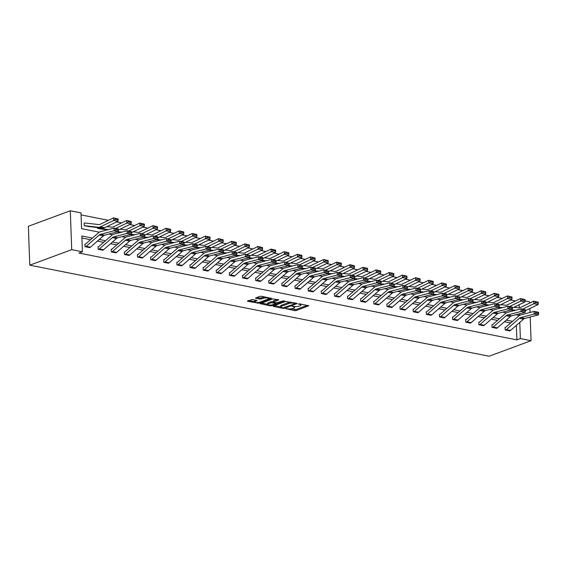 <?xml version="1.0" encoding="UTF-8"?>
<svg xmlns="http://www.w3.org/2000/svg" width="567" height="567" viewBox="0 0 567 567"><rect width="100%" height="100%" fill="white"/><g stroke="black" fill="none" stroke-linecap="round" stroke-linejoin="round"><path stroke-width="0.85" d="M285.754 308.611L294.634 310.645L296.144 310.553L308.746 305.783L299.574 303.827L298.348 304.032L299.752 304.408A3.437 0.957 177.9 0 1 300.992 305.096A3.437 0.957 177.9 0 1 300.198 305.741L299.17 306.123A3.437 0.957 177.9 0 1 294.33 306.414L292.14 306.251L293.373 306.768A3.437 0.957 177.9 0 1 294.613 307.456A3.437 0.957 177.9 0 1 293.819 308.108L292.792 308.483A3.437 0.957 177.9 0 1 287.951 308.774L285.754 308.611M252.506 299.546L247.531 300.921L247.666 301.339L258.928 303.175L271.529 298.405L261.394 296.257L259.877 296.35L255.448 298.1L260.005 299.142L263.591 298.285A2.878 0.801 177.9 0 1 266.766 297.93A2.878 0.801 177.9 0 1 268.673 298.618A2.878 0.801 177.9 0 1 268.014 299.156L259.884 302.168A2.878 0.801 177.9 0 1 256.709 302.516A2.878 0.801 177.9 0 1 254.803 301.835A2.878 0.801 177.9 0 1 255.462 301.29L257.064 300.588L252.506 299.546M520.378 338.577L516.884 339.874L78.912 253.059L82.406 251.769L71.718 249.65L29.775 265.172L489.123 356.225L531.066 340.696L520.378 338.577L519.797 322.821L519.4 322.743M273.223 306.01L273.358 306.428L283.11 308.363L284.62 308.271L297.221 303.494L285.57 301.438L273.223 306.01M270.261 305.811L260.125 303.671L272.727 298.894L278.794 299.844L273.294 302.105L276.448 302.87L283.174 300.85L284.506 300.935L271.777 305.726L270.261 305.811L270.232 305.074M99.324 232.179L81.563 228.657L80.982 212.894L70.294 210.775L28.35 226.304L29.775 265.172M516.884 339.874L516.353 325.394M510.661 322.999L504.41 321.758M497.535 320.398L491.277 319.157M484.409 317.789L478.151 316.549M471.276 315.188L465.025 313.948M458.15 312.587L451.892 311.347M445.017 309.986L438.766 308.746M431.891 307.385L425.633 306.145M418.765 304.784L412.507 303.543M405.632 302.176L399.381 300.935M392.506 299.574L386.247 298.334M379.373 296.973L373.121 295.733M366.247 294.372L359.988 293.132M353.113 291.771L346.862 290.531M339.987 289.163L333.729 287.93M326.861 286.562L320.603 285.321M313.728 283.961L307.477 282.72M300.602 281.36L294.344 280.119M287.469 278.758L281.218 277.518M274.343 276.157L268.085 274.917M261.217 273.549L254.959 272.316M248.084 270.948L241.833 269.708M234.958 268.347L228.699 267.107M221.825 265.746L215.573 264.505M208.699 263.145L202.44 261.904M195.565 260.544L189.314 259.303M182.439 257.935L176.181 256.695M169.313 255.334L163.055 254.094M156.18 252.733L149.929 251.493M143.054 250.132L136.796 248.892M129.921 247.531L123.67 246.291M116.795 244.93L110.537 243.69M103.669 242.322L97.411 241.081M90.536 239.721L81.903 238.012M509.783 330.908L505.594 330.065A3.834 2.381 -78.8 0 0 506.338 329.611L519.308 318.328A5.472 3.402 101.2 0 1 520.626 317.598L534.142 314.075L534.171 311.411L520.655 314.926A8.207 5.103 -78.8 0 0 518.677 316.025L505.707 327.308A1.091 0.68 101.2 0 1 505.495 327.442L505.062 327.365L505.154 329.987L510.194 330.703M492.354 324.841L491.929 324.756L492.028 327.386L497.068 328.102M480.079 324.409L484.282 325.238A3.834 2.381 -78.8 0 1 483.538 325.692L479.335 324.863A3.834 2.381 -78.8 0 0 480.079 324.409L493.049 313.119A5.472 3.402 101.2 0 1 494.367 312.389L507.883 308.873L507.912 306.201L494.396 309.724A8.207 5.103 -78.8 0 0 492.418 310.822L479.448 322.106A1.091 0.68 101.2 0 1 479.235 322.233L478.803 322.155L478.895 324.785L483.934 325.501M466.187 322.262L466.202 322.262A3.834 2.381 -78.8 0 0 466.946 321.801L479.923 310.518A5.472 3.402 101.2 0 1 481.234 309.788L494.757 306.265L494.785 303.6L481.27 307.123A8.207 5.103 -78.8 0 0 479.292 308.214L466.322 319.505A1.091 0.68 101.2 0 1 466.109 319.632L465.67 319.554L465.769 322.184L470.808 322.899M453.82 319.2L458.03 320.036A3.834 2.381 -78.8 0 1 457.286 320.49L453.076 319.653A3.834 2.381 -78.8 0 0 453.82 319.2L466.79 307.916A5.472 3.402 101.2 0 1 468.108 307.186L481.624 303.664L481.659 300.999L468.136 304.522A8.207 5.103 -78.8 0 0 466.166 305.613L453.189 316.903A1.091 0.68 101.2 0 1 452.976 317.031L452.544 316.953L452.643 319.575L457.682 320.291M439.935 317.059L439.949 317.052A3.834 2.381 -78.8 0 0 440.694 316.599L453.664 305.315A5.472 3.402 101.2 0 1 454.975 304.585L468.498 301.063L468.526 298.398L455.01 301.92A8.207 5.103 -78.8 0 0 453.033 303.012L440.063 314.295A1.091 0.68 101.2 0 1 439.85 314.43L439.418 314.352L439.51 316.974L444.549 317.69M426.71 311.829L426.285 311.751L426.384 314.373L431.423 315.089M413.676 311.857L413.69 311.85A3.834 2.381 -78.8 0 0 414.434 311.396L427.405 300.106A5.472 3.402 101.2 0 1 428.723 299.376L442.239 295.861L442.267 293.196L428.751 296.711A8.207 5.103 -78.8 0 0 426.774 297.81L413.804 309.093A1.091 0.68 101.2 0 1 413.591 309.221L413.159 309.143L413.251 311.772L418.29 312.488M400.451 306.627L400.026 306.541L400.125 309.171L405.164 309.887M387.417 306.648L387.431 306.648A3.834 2.381 -78.8 0 0 388.175 306.187L401.145 294.904A5.472 3.402 101.2 0 1 402.464 294.174L415.98 290.651L416.008 287.986L402.492 291.509A8.207 5.103 -78.8 0 0 400.522 292.6L387.544 303.891A1.091 0.68 101.2 0 1 387.332 304.018L386.9 303.94L386.999 306.57L392.038 307.286M374.192 301.424L373.773 301.339L373.866 303.962L378.905 304.677M361.158 301.446L361.172 301.438A3.834 2.381 -78.8 0 0 361.916 300.985L374.886 289.702A5.472 3.402 101.2 0 1 376.204 288.972L389.72 285.449L389.756 282.784L376.233 286.3A8.207 5.103 -78.8 0 0 374.263 287.398L361.285 298.681A1.091 0.68 101.2 0 1 361.073 298.816L360.64 298.738L360.74 301.361L365.779 302.076M347.932 296.215L347.514 296.13L347.606 298.759L352.646 299.475M334.899 296.243L334.913 296.236A3.834 2.381 -78.8 0 0 335.657 295.783L348.627 284.492A5.472 3.402 101.2 0 1 349.945 283.762L363.468 280.247L363.497 277.575L349.974 281.097A8.207 5.103 -78.8 0 0 348.003 282.196L335.033 293.479A1.091 0.68 101.2 0 1 334.821 293.607L334.381 293.529L334.48 296.158L339.52 296.874M321.673 291.013L321.255 290.928L321.347 293.557L326.386 294.273M308.547 288.412L308.122 288.327L308.221 290.956L313.26 291.672M295.414 285.811L294.996 285.725L295.095 288.348L300.134 289.064M286.59 286.668L282.401 285.825A3.834 2.381 -78.8 0 0 283.146 285.371L296.116 274.088A5.472 3.402 101.2 0 1 297.427 273.358L310.95 269.835L310.978 267.17L297.462 270.686A8.207 5.103 -78.8 0 0 295.485 271.784L282.515 283.068A1.091 0.68 101.2 0 1 282.302 283.202L281.87 283.124L281.962 285.747L287.001 286.463M269.162 280.601L268.737 280.516L268.836 283.146L273.875 283.861M260.331 281.459L256.142 280.622A3.834 2.381 -78.8 0 0 256.886 280.169L269.857 268.878A5.472 3.402 101.2 0 1 271.175 268.148L284.691 264.633L284.719 261.961L271.203 265.484A8.207 5.103 -78.8 0 0 269.226 266.582L256.256 277.865A1.091 0.68 101.2 0 1 256.043 277.993L255.611 277.915L255.703 280.545L260.742 281.26M242.903 275.399L242.478 275.314L242.577 277.943L247.616 278.659M234.079 276.257L229.883 275.42A3.834 2.381 -78.8 0 0 230.627 274.96L243.597 263.676A5.472 3.402 101.2 0 1 244.916 262.946L258.432 259.424L258.46 256.759L244.944 260.281A8.207 5.103 -78.8 0 0 242.974 261.373L229.996 272.663A1.091 0.68 101.2 0 1 229.784 272.791L229.352 272.713L229.451 275.335L234.49 276.051M216.644 270.19L216.225 270.112L216.318 272.734L221.357 273.45M207.82 271.054L203.624 270.211A3.834 2.381 -78.8 0 0 204.368 269.757L217.338 258.474A5.472 3.402 101.2 0 1 218.656 257.744L232.172 254.222L232.208 251.557L218.685 255.072A8.207 5.103 -78.8 0 0 216.714 256.171L203.737 267.454A1.091 0.68 101.2 0 1 203.525 267.589L203.092 267.511L203.192 270.133L208.231 270.849M190.384 264.987L189.966 264.902L190.058 267.532L195.098 268.248M181.56 265.845L177.365 265.009A3.834 2.381 -78.8 0 0 178.109 264.555L191.079 253.265A5.472 3.402 101.2 0 1 192.397 252.535L205.92 249.019L205.949 246.347L192.426 249.87A8.207 5.103 -78.8 0 0 190.455 250.968L177.485 262.252A1.091 0.68 101.2 0 1 177.273 262.379L176.833 262.301L176.932 264.931L181.972 265.647M164.125 259.785L163.707 259.7L163.799 262.33L168.838 263.045M155.301 260.643L151.105 259.799A3.834 2.381 -78.8 0 0 151.85 259.346L164.827 248.062A5.472 3.402 101.2 0 1 166.138 247.332L179.661 243.81L179.689 241.145L166.174 244.668A8.207 5.103 -78.8 0 0 164.196 245.759L151.226 257.049A1.091 0.68 101.2 0 1 151.013 257.177L150.574 257.099L150.673 259.721L155.712 260.437M137.866 254.576L137.448 254.498L137.547 257.12L142.586 257.836M124.839 254.604L124.853 254.597A3.834 2.381 -78.8 0 0 125.598 254.144L138.568 242.86A5.472 3.402 101.2 0 1 139.879 242.13L153.402 238.608L153.43 235.943L139.914 239.458A8.207 5.103 -78.8 0 0 137.937 240.557L124.967 251.84A1.091 0.68 101.2 0 1 124.754 251.975L124.322 251.897L124.414 254.519L129.453 255.235M111.706 252.003L111.72 251.996A3.834 2.381 -78.8 0 0 112.464 251.542L125.435 240.252A5.472 3.402 101.2 0 1 126.753 239.522L140.276 236.007L140.304 233.342L126.781 236.857A8.207 5.103 -78.8 0 0 124.811 237.956L111.841 249.239A1.091 0.68 101.2 0 1 111.628 249.367L111.189 249.289L111.288 251.918L116.327 252.634M98.481 246.773L98.063 246.688L98.155 249.317L103.194 250.033M85.447 246.794L85.461 246.794A3.834 2.381 -78.8 0 0 86.205 246.333L99.182 235.05A5.472 3.402 101.2 0 1 100.494 234.32L114.017 230.797L114.045 228.132L100.522 231.655A8.207 5.103 -78.8 0 0 98.552 232.746L85.582 244.037A1.091 0.68 101.2 0 1 85.369 244.164L84.93 244.086L85.029 246.716L90.068 247.432M515.424 300.999L510.449 300.007M502.298 298.391L497.323 297.406M489.165 295.79L484.19 294.805M476.039 293.189L471.064 292.203M462.906 290.587L457.938 289.602M449.78 287.986L444.804 287.001M436.654 285.385L431.678 284.393M423.521 282.777L418.545 281.792M410.395 280.176L405.419 279.191M397.261 277.575L392.293 276.59M384.135 274.974L379.16 273.989M371.009 272.373L366.034 271.387M357.876 269.764L352.901 268.779M344.75 267.163L339.775 266.178M331.617 264.562L326.642 263.577M318.491 261.961L313.516 260.976M305.358 259.36L300.39 258.375M292.232 256.759L287.256 255.774M279.106 254.151L274.13 253.165M265.973 251.55L260.997 250.564M252.847 248.948L247.871 247.963M239.713 246.347L234.745 245.362M226.587 243.746L221.612 242.761M213.461 241.145L208.486 240.153M200.328 238.537L195.353 237.552M187.202 235.936L182.227 234.951M174.069 233.335L169.101 232.35M160.943 230.734L155.968 229.748M147.81 228.132L142.841 227.147M134.684 225.531L129.708 224.539M121.558 222.923L116.582 221.938M108.425 220.322L81.053 214.9M515.694 307.477L515.658 306.421M102.436 229.21L97.389 228.303L97.361 227.509M84.171 223.313L84.596 223.15L84.164 223.072L84.256 225.701L89.302 226.609M525.127 300.935L529.642 301.828L529.684 303.054M70.294 210.775L71.718 249.65M92.4 238.105L81.832 236.007L82.406 251.769M512.525 321.376L506.267 320.142M499.392 318.774L493.141 317.534M486.266 316.173L480.008 314.933M473.14 313.572L466.882 312.332M460.007 310.971L453.756 309.731M446.881 308.37L440.623 307.13M433.748 305.762L427.497 304.522M420.622 303.161L414.364 301.92M407.489 300.56L401.238 299.319M394.363 297.958L388.104 296.718M381.237 295.357L374.978 294.117M368.103 292.756L361.852 291.516M354.977 290.148L348.719 288.908M341.844 287.547L335.593 286.307M328.718 284.946L322.46 283.706M315.592 282.345L309.334 281.104M302.459 279.744L296.208 278.503M289.333 277.143L283.075 275.902M276.2 274.534L269.949 273.294M263.074 271.933L256.816 270.693M249.941 269.332L243.69 268.092M236.815 266.731L230.556 265.491M223.689 264.13L217.43 262.89M210.555 261.522L204.304 260.288M197.429 258.921L191.171 257.68M184.296 256.319L178.045 255.079M171.17 253.718L164.912 252.478M158.044 251.117L151.786 249.877M144.911 248.516L138.66 247.276M131.785 245.908L125.527 244.668M118.652 243.307L112.401 242.066M105.526 240.706L99.268 239.465M531.066 340.696L530.195 317.031M530.032 312.488L529.883 308.498M519.528 315.408L519.471 313.806M519.252 307.853L519.138 304.748M108.871 234.072L112.457 234.781M121.997 236.673L125.583 237.382M135.13 239.274L138.709 239.983M148.256 241.875L151.843 242.584M161.389 244.476L164.969 245.192M174.516 247.077L178.102 247.793M187.642 249.686L191.228 250.394M200.775 252.287L204.354 252.995M213.901 254.888L217.487 255.597M227.034 257.489L230.613 258.198M240.16 260.09L243.746 260.806M253.293 262.698L256.872 263.407M266.419 265.299L269.998 266.008M279.545 267.9L283.131 268.609M292.678 270.502L296.257 271.21M305.804 273.103L309.391 273.811M318.938 275.704L322.517 276.42M332.064 278.312L335.65 279.021M345.19 280.913L348.776 281.622M358.323 283.514L361.902 284.223M371.449 286.115L375.035 286.824M384.582 288.716L388.161 289.425M397.708 291.318L401.294 292.033M410.841 293.926L414.42 294.634M423.967 296.527L427.546 297.236M437.093 299.128L440.679 299.837M450.226 301.729L453.806 302.438M463.352 304.33L466.939 305.046M476.486 306.931L480.065 307.647M489.612 309.539L493.198 310.248M502.738 312.141L506.324 312.849M515.871 314.742L519.45 315.45M518.94 323.14L519.797 322.821M290.935 308.873L296.109 309.504L307.307 305.358M295.223 303.281L295.783 303.076M274.371 305.585L280.722 306.846M283.16 307.824L295.06 303.749L293.763 303.217A3.437 0.957 177.9 0 0 288.922 303.508L281.515 306.251A3.437 0.957 177.9 0 0 280.722 306.903A3.437 0.957 177.9 0 0 281.962 307.59L283.16 307.824M290.736 302.076A3.437 0.957 177.9 0 0 288.887 302.459L288.922 303.508M280.722 306.903L280.679 305.854A3.437 0.957 177.9 0 1 281.473 305.202L288.887 302.459M267.674 304.259L261.522 303.04M277.362 299.426L273.5 300.85L273.294 302.105M276.561 302.884L275.867 303.147M268.34 303.827A2.878 0.801 177.9 0 0 267.681 304.366A2.878 0.801 177.9 0 0 269.587 305.053A2.878 0.801 177.9 0 0 272.762 304.699L275.626 303.643L275.484 303.225L271.21 302.764L268.34 303.827L268.304 302.778A2.878 0.801 177.9 0 0 267.638 303.317L267.681 304.366M268.304 302.778L271.168 301.715L273.28 301.743M254.803 301.835L254.76 300.786A2.878 0.801 177.9 0 1 255.426 300.241L255.632 300.163M264.846 296.945A2.878 0.801 177.9 0 0 263.556 297.236L263.591 298.285M256.844 297.469L259.969 298.093L263.556 297.236M268.673 298.504L270.09 297.98M248.679 300.496L254.796 301.708M538.303 303.217L538.211 302.19L535.269 301.601L535.354 302.629L538.303 303.217L538.097 304.55L525.517 310.596M514.659 310.468L510.817 310.036M515.63 310.213L511.788 309.788M538.097 304.55L533.887 303.714L522.639 309.121M535.354 302.629L533.887 303.714L533.667 301.141L538.211 302.19M513.886 307.271L518.925 307.838A5.472 3.402 -78.8 0 0 520.258 307.59L533.667 301.141L535.269 301.601M505.495 327.442L505.069 327.598M509.797 330.901A3.834 2.381 -78.8 0 0 510.541 330.448L523.518 319.157A5.472 3.402 101.2 0 1 524.829 318.427L538.352 314.912L534.142 314.075L535.695 313.161L538.636 313.749L538.65 312.679L535.702 312.098L535.695 313.161M535.702 312.098L534.171 311.411L538.381 312.24L538.65 312.679M538.352 314.912L538.636 313.749M525.177 300.616L525.085 299.582L522.136 299L522.228 300.028L525.177 300.616L524.971 301.942L512.384 307.994M501.533 307.867L497.684 307.434M502.504 307.612L498.655 307.179M524.971 301.942L520.761 301.112L509.506 306.52M522.228 300.028L520.761 301.112L520.541 298.54L525.085 299.582M500.76 304.67L505.792 305.237A5.472 3.402 -78.8 0 0 507.125 304.982L520.541 298.54L522.136 299M512.044 298.008L511.958 296.98L509.01 296.399L509.102 297.427L512.044 298.008L511.838 299.341L499.258 305.393M488.4 305.266L484.558 304.833M489.371 305.011L485.529 304.578M511.838 299.341L507.635 298.511L496.38 303.919M509.102 297.427L507.635 298.511L507.408 295.939L511.958 296.98M487.627 302.069L492.666 302.636A5.472 3.402 -78.8 0 0 493.999 302.381L507.408 295.939L509.01 296.399M492.447 327.471L492.461 327.464A3.834 2.381 -78.8 0 0 493.205 327.01L506.175 315.72A5.472 3.402 101.2 0 1 507.493 314.99L521.016 311.474L521.045 308.809L507.522 312.325A8.207 5.103 -78.8 0 0 505.551 313.423L492.581 324.707A1.091 0.68 101.2 0 1 492.369 324.834L491.936 324.997M492.461 327.464L496.671 328.3A3.834 2.381 -78.8 0 0 497.415 327.839L510.385 316.556A5.472 3.402 101.2 0 1 511.703 315.826L525.219 312.304L521.016 311.474L522.561 310.56L525.51 311.148L525.524 310.078L522.576 309.497L522.561 310.56M522.576 309.497L521.045 308.809L525.255 309.639L525.524 310.078M525.219 312.304L525.51 311.148M479.235 322.233L478.81 322.389M484.282 325.238L497.259 313.955A5.472 3.402 101.2 0 1 498.57 313.225L512.093 309.702L507.883 308.873L509.435 307.959L512.377 308.54L512.391 307.477L509.449 306.889L509.435 307.959M509.449 306.889L507.912 306.201L512.121 307.038L512.391 307.477M512.093 309.702L512.377 308.54M498.917 295.407L498.825 294.379L495.884 293.798L495.969 294.826L498.917 295.407L498.712 296.739L486.132 302.792M475.274 302.665L471.432 302.232M476.245 302.409L472.396 301.977M498.712 296.739L494.502 295.903L483.247 301.318M495.969 294.826L494.502 295.903L494.282 293.33L498.825 294.379M474.501 299.468L479.533 300.028A5.472 3.402 -78.8 0 0 480.866 299.78L494.282 293.33L495.884 293.798M485.784 292.806L485.699 291.778L482.751 291.197L482.843 292.225L485.784 292.806L485.579 294.138L472.998 300.184M462.148 300.056L458.299 299.624M463.111 299.808L459.27 299.376M485.579 294.138L481.376 293.302L470.121 298.71M482.843 292.225L481.376 293.302L481.149 290.729L485.699 291.778M461.368 296.86L466.407 297.427A5.472 3.402 -78.8 0 0 467.74 297.179L481.149 290.729L482.751 291.197M472.658 290.205L472.566 289.177L469.625 288.589L469.71 289.624L472.658 290.205L472.453 291.537L459.872 297.583M449.014 297.455L445.173 297.023M449.985 297.207L446.144 296.775M472.453 291.537L468.243 290.701L456.995 296.109M469.71 289.624L468.243 290.701L468.023 288.128L472.566 289.177M448.242 294.259L453.281 294.826A5.472 3.402 -78.8 0 0 454.614 294.578L468.023 288.128L469.625 288.589M466.109 319.632L465.684 319.788M466.202 322.262L470.412 323.091A3.834 2.381 -78.8 0 0 471.156 322.637L484.126 311.354A5.472 3.402 101.2 0 1 485.444 310.624L498.96 307.101L494.757 306.265L496.302 305.358L499.251 305.939L499.265 304.876L496.316 304.288L496.302 305.358M496.316 304.288L494.785 303.6L498.995 304.436L499.265 304.876M498.96 307.101L499.251 305.939M452.976 317.031L452.551 317.187M458.03 320.036L471 308.753A5.472 3.402 101.2 0 1 472.318 308.023L485.834 304.5L481.624 303.664L483.176 302.757L486.125 303.338L486.132 302.275L483.19 301.687L483.176 302.757M483.19 301.687L481.659 300.999L485.862 301.835L486.132 302.275M485.834 304.5L486.125 303.338M439.85 314.43L439.425 314.586M444.138 317.896L444.152 317.889A3.834 2.381 -78.8 0 0 444.897 317.435L457.874 306.145A5.472 3.402 101.2 0 1 459.185 305.415L472.708 301.899L468.498 301.063L470.05 300.149L472.991 300.737L473.006 299.667L470.057 299.085L470.05 300.149M470.057 299.085L468.526 298.398L473.006 299.667M472.708 301.899L472.991 300.737M426.802 314.458L426.816 314.451A3.834 2.381 -78.8 0 0 427.561 313.998L440.531 302.714A5.472 3.402 101.2 0 1 441.849 301.984L455.365 298.462L455.4 295.797L441.877 299.312A8.207 5.103 -78.8 0 0 439.907 300.411L426.937 311.694A1.091 0.68 101.2 0 1 426.724 311.829L426.292 311.985M426.816 314.451L431.026 315.287A3.834 2.381 -78.8 0 0 431.771 314.834L444.741 303.543A5.472 3.402 101.2 0 1 446.059 302.813L459.575 299.298L455.365 298.462L456.917 297.547L459.865 298.136L459.88 297.065L456.931 296.484L456.917 297.547M456.931 296.484L455.4 295.797L459.88 297.065M459.575 299.298L459.865 298.136M413.591 309.221L413.166 309.384M413.69 311.85L417.893 312.686A3.834 2.381 -78.8 0 0 418.637 312.226L431.615 300.942A5.472 3.402 101.2 0 1 432.926 300.212L446.449 296.69L442.239 295.861L443.791 294.946L446.732 295.527L446.746 294.464L443.798 293.883L443.791 294.946M443.798 293.883L442.267 293.196L446.477 294.025L446.746 294.464M446.449 296.69L446.732 295.527M401.301 308.795L405.511 309.625A3.834 2.381 -78.8 0 1 404.767 310.078L400.557 309.249A3.834 2.381 -78.8 0 0 401.301 308.795L414.279 297.505A5.472 3.402 101.2 0 1 415.59 296.775L429.113 293.259L429.141 290.587L415.618 294.11A8.207 5.103 -78.8 0 0 413.648 295.201L400.678 306.492A1.091 0.68 101.2 0 1 400.465 306.619L400.04 306.775M405.511 309.625L418.481 298.341A5.472 3.402 101.2 0 1 419.8 297.611L433.316 294.089L429.113 293.259L430.658 292.345L433.606 292.926L433.62 291.863L430.672 291.275L430.658 292.345M430.672 291.275L429.141 290.587L433.351 291.424L433.62 291.863M433.316 294.089L433.606 292.926M387.332 304.018L386.907 304.174M391.627 307.484L391.641 307.477A3.834 2.381 -78.8 0 0 392.385 307.023L405.355 295.74A5.472 3.402 101.2 0 1 406.674 295.01L420.19 291.488L415.98 290.651L417.532 289.744L420.48 290.325L420.487 289.262L417.546 288.674L417.532 289.744M417.546 288.674L416.008 287.986L420.218 288.823L420.487 289.262M420.19 291.488L420.48 290.325M375.042 303.586L379.252 304.422A3.834 2.381 -78.8 0 1 378.508 304.876L374.298 304.04A3.834 2.381 -78.8 0 0 375.042 303.586L388.019 292.303A5.472 3.402 101.2 0 1 389.331 291.573L402.853 288.05L402.882 285.385L389.366 288.908A8.207 5.103 -78.8 0 0 387.389 289.999L374.418 301.29A1.091 0.68 101.2 0 1 374.206 301.417L373.781 301.573M379.252 304.422L392.222 293.139A5.472 3.402 101.2 0 1 393.541 292.409L407.063 288.887L402.853 288.05L404.406 287.143L407.347 287.724L407.361 286.654L404.413 286.073L404.406 287.143M404.413 286.073L402.882 285.385L407.361 286.654M407.063 288.887L407.347 287.724M361.073 298.816L360.647 298.972M365.368 302.282L365.382 302.275A3.834 2.381 -78.8 0 0 366.126 301.821L379.096 290.531A5.472 3.402 101.2 0 1 380.414 289.801L393.93 286.285L389.72 285.449L391.273 284.535L394.221 285.123L394.228 284.053L391.287 283.472L391.273 284.535M391.287 283.472L389.756 282.784L394.228 284.053M393.93 286.285L394.221 285.123M348.79 298.384L352.993 299.22A3.834 2.381 -78.8 0 1 352.249 299.674L348.046 298.837A3.834 2.381 -78.8 0 0 348.79 298.384L361.76 287.093A5.472 3.402 101.2 0 1 363.078 286.37L376.594 282.848L376.623 280.183L363.107 283.698A8.207 5.103 -78.8 0 0 361.129 284.797L348.159 296.08A1.091 0.68 101.2 0 1 347.947 296.215L347.521 296.371M352.993 299.22L365.97 287.93A5.472 3.402 101.2 0 1 367.281 287.2L380.804 283.684L376.594 282.848L378.146 281.934L381.088 282.522L381.102 281.452L378.154 280.871L378.146 281.934M378.154 280.871L376.623 280.183L380.833 281.012L381.102 281.452M380.804 283.684L381.088 282.522M334.821 293.607L334.388 293.77M339.109 297.073L339.123 297.073A3.834 2.381 -78.8 0 0 339.867 296.612L352.837 285.329A5.472 3.402 101.2 0 1 354.155 284.599L367.671 281.076L363.468 280.247L365.013 279.333L367.962 279.914L367.976 278.851L365.028 278.269L365.013 279.333M365.028 278.269L363.497 277.575L367.976 278.851M367.671 281.076L367.962 279.914M325.982 294.471L321.787 293.635A3.834 2.381 -78.8 0 0 322.531 293.182L335.501 281.891A5.472 3.402 101.2 0 1 336.819 281.161L350.335 277.646L350.363 274.974L336.848 278.496A8.207 5.103 -78.8 0 0 334.87 279.588L321.9 290.878A1.091 0.68 101.2 0 1 321.687 291.006L321.262 291.162M325.997 294.464A3.834 2.381 -78.8 0 0 326.741 294.011L339.711 282.727A5.472 3.402 101.2 0 1 341.022 281.997L354.545 278.475L350.335 277.646L351.887 276.731L354.829 277.313L354.843 276.249L351.901 275.661L351.887 276.731M351.901 275.661L350.363 274.974L354.573 275.81L354.843 276.249M354.545 278.475L354.829 277.313M308.639 291.034L308.654 291.034A3.834 2.381 -78.8 0 0 309.398 290.573L322.375 279.29A5.472 3.402 101.2 0 1 323.686 278.56L337.209 275.038L337.237 272.373L323.722 275.895A8.207 5.103 -78.8 0 0 321.744 276.987L308.774 288.277A1.091 0.68 101.2 0 1 308.561 288.405L308.136 288.56M312.849 291.87L312.864 291.863A3.834 2.381 -78.8 0 0 313.608 291.41L326.578 280.126A5.472 3.402 101.2 0 1 327.896 279.396L341.412 275.874L337.209 275.038L338.754 274.13L341.703 274.712L341.717 273.648L338.768 273.06L338.754 274.13M338.768 273.06L337.237 272.373L341.447 273.209L341.717 273.648M341.412 275.874L341.703 274.712M296.272 287.972L300.482 288.809A3.834 2.381 -78.8 0 1 299.737 289.262L295.527 288.426A3.834 2.381 -78.8 0 0 296.272 287.972L309.242 276.689A5.472 3.402 101.2 0 1 310.56 275.959L324.076 272.436L324.111 269.772L310.588 273.294A8.207 5.103 -78.8 0 0 308.618 274.385L295.641 285.669A1.091 0.68 101.2 0 1 295.428 285.803L295.003 285.959M300.482 288.809L313.452 277.518A5.472 3.402 101.2 0 1 314.77 276.788L328.286 273.273L324.076 272.436L325.628 271.529L328.577 272.11L328.584 271.04L325.642 270.459L325.628 271.529M325.642 270.459L324.111 269.772L328.584 271.04M328.286 273.273L328.577 272.11M282.302 283.202L281.877 283.358M286.604 286.661A3.834 2.381 -78.8 0 0 287.349 286.207L300.326 274.917A5.472 3.402 101.2 0 1 301.637 274.187L315.16 270.672L310.95 269.835L312.502 268.921L315.443 269.509L315.458 268.439L312.509 267.858L312.502 268.921M312.509 267.858L310.978 267.17L315.188 268L315.458 268.439M315.16 270.672L315.443 269.509M270.012 282.77L274.222 283.599A3.834 2.381 -78.8 0 1 273.478 284.06L269.268 283.224A3.834 2.381 -78.8 0 0 270.012 282.77L282.983 271.48A5.472 3.402 101.2 0 1 284.301 270.75L297.824 267.234L297.852 264.569L284.329 268.085A8.207 5.103 -78.8 0 0 282.359 269.183L269.389 280.467A1.091 0.68 101.2 0 1 269.176 280.594L268.744 280.757M274.222 283.599L287.193 272.316A5.472 3.402 101.2 0 1 288.511 271.586L302.027 268.063L297.824 267.234L299.369 266.32L302.317 266.908L302.331 265.838L299.383 265.257L299.369 266.32M299.383 265.257L297.852 264.569L302.331 265.838M302.027 268.063L302.317 266.908M256.043 277.993L255.618 278.156M260.345 281.459A3.834 2.381 -78.8 0 0 261.089 280.998L274.067 269.715A5.472 3.402 101.2 0 1 275.378 268.985L288.901 265.462L284.691 264.633L286.243 263.719L289.184 264.3L289.198 263.237L286.257 262.656L286.243 263.719M286.257 262.656L284.719 261.961L289.198 263.237M288.901 265.462L289.184 264.3M243.753 277.561L247.963 278.397A3.834 2.381 -78.8 0 1 247.219 278.851L243.009 278.021A3.834 2.381 -78.8 0 0 243.753 277.561L256.731 266.277A5.472 3.402 101.2 0 1 258.042 265.547L271.565 262.025L271.593 259.36L258.07 262.882A8.207 5.103 -78.8 0 0 256.1 263.974L243.13 275.264A1.091 0.68 101.2 0 1 242.917 275.392L242.492 275.548M247.963 278.397L260.933 267.114A5.472 3.402 101.2 0 1 262.252 266.384L275.768 262.861L271.565 262.025L273.11 261.118L276.058 261.699L276.072 260.636L273.124 260.047L273.11 261.118M273.124 260.047L271.593 259.36L275.803 260.196L276.072 260.636M275.768 262.861L276.058 261.699M229.784 272.791L229.359 272.947M234.093 276.249A3.834 2.381 -78.8 0 0 234.837 275.796L247.807 264.513A5.472 3.402 101.2 0 1 249.126 263.783L262.641 260.26L258.432 259.424L259.984 258.517L262.932 259.098L262.939 258.035L259.998 257.446L259.984 258.517M259.998 257.446L258.46 256.759L262.67 257.595L262.939 258.035M262.641 260.26L262.932 259.098M459.532 287.604L459.44 286.576L456.492 285.988L456.584 287.015L459.532 287.604L459.327 288.936L446.739 294.982M435.888 294.854L432.04 294.422M436.852 294.599L433.011 294.167M459.327 288.936L455.117 288.1L443.862 293.508M456.584 287.015L455.117 288.1L454.897 285.527L459.44 286.576M435.116 291.658L440.148 292.225A5.472 3.402 -78.8 0 0 441.48 291.977L454.897 285.527L456.492 285.988M446.399 285.003L446.314 283.968L443.366 283.387L443.458 284.414L446.399 285.003L446.194 286.328L433.613 292.381M422.755 292.253L418.914 291.821M423.726 291.998L419.885 291.566M446.194 286.328L441.984 285.499L430.736 290.906M443.458 284.414L441.984 285.499L441.764 282.926L446.314 283.968M421.983 289.057L427.022 289.624A5.472 3.402 -78.8 0 0 428.354 289.368L441.764 282.926L443.366 283.387M433.273 282.394L433.181 281.367L430.24 280.785L430.325 281.813L433.273 282.394L433.068 283.727L420.48 289.78M409.629 289.652L405.788 289.22M410.6 289.397L406.752 288.964M433.068 283.727L428.858 282.898L417.603 288.305M430.325 281.813L428.858 282.898L428.638 280.325L433.181 281.367M408.857 286.455L413.889 287.022A5.472 3.402 -78.8 0 0 415.221 286.767L428.638 280.325L430.24 280.785M420.14 279.793L420.055 278.766L417.106 278.184L417.199 279.212L420.14 279.793L419.934 281.126L407.354 287.171M396.496 287.051L392.655 286.618M397.467 286.796L393.626 286.363M419.934 281.126L415.731 280.289L404.477 285.704M417.199 279.212L415.731 280.289L415.505 277.717L420.055 278.766M395.723 283.854L400.763 284.414A5.472 3.402 -78.8 0 0 402.095 284.166L415.505 277.717L417.106 278.184M407.014 277.192L406.922 276.164L403.98 275.576L404.065 276.611L407.014 277.192L406.808 278.525L394.228 284.57M383.37 284.443L379.529 284.01M384.341 284.195L380.492 283.762M406.808 278.525L402.598 277.688L391.35 283.096M404.065 276.611L402.598 277.688L402.379 275.115L406.922 276.164M382.597 281.246L387.63 281.813A5.472 3.402 -78.8 0 0 388.969 281.565L402.379 275.115L403.98 275.576M393.881 274.591L393.796 273.563L390.847 272.975L390.939 274.01L393.881 274.591L393.682 275.923L381.095 281.969M370.244 281.842L366.395 281.409M371.208 281.593L367.366 281.161M393.682 275.923L389.472 275.087L378.217 280.495M390.939 274.01L389.472 275.087L389.246 272.514L393.796 273.563M369.471 278.645L374.503 279.212A5.472 3.402 -78.8 0 0 375.836 278.964L389.246 272.514L390.847 272.975M380.755 271.99L380.67 270.962L377.721 270.374L377.806 271.402L380.755 271.99L380.549 273.322L367.969 279.368M357.111 279.24L353.269 278.808M358.082 278.985L354.24 278.553M380.549 273.322L376.339 272.486L365.091 277.894M377.806 271.402L376.339 272.486L376.119 269.913L380.67 270.962M356.338 276.044L361.377 276.611A5.472 3.402 -78.8 0 0 362.71 276.356L376.119 269.913L377.721 270.374M367.629 269.389L367.536 268.354L364.588 267.773L364.68 268.801L367.629 269.389L367.423 270.714L354.836 276.767M343.985 276.639L340.136 276.207M344.956 276.384L341.107 275.952M367.423 270.714L363.213 269.885L351.958 275.293M364.68 268.801L363.213 269.885L362.993 267.312L367.536 268.354M343.212 273.443L348.244 274.01A5.472 3.402 -78.8 0 0 349.577 273.755L362.993 267.312L364.588 267.773M354.495 266.781L354.41 265.753L351.462 265.172L351.554 266.199L354.495 266.781L354.29 268.113L341.71 274.166M330.852 274.038L327.01 273.606M331.823 273.783L327.981 273.351M354.29 268.113L350.087 267.277L338.832 272.692M351.554 266.199L350.087 267.277L349.86 264.704L354.41 265.753M330.079 270.842L335.118 271.402A5.472 3.402 -78.8 0 0 336.451 271.154L349.86 264.704L351.462 265.172M341.369 264.179L341.277 263.152L338.336 262.571L338.421 263.598L341.369 264.179L341.164 265.512L328.584 271.558M317.726 271.43L313.884 271.005M318.697 271.182L314.848 270.75M341.164 265.512L336.954 264.676L325.699 270.09M338.421 263.598L336.954 264.676L336.734 262.103L341.277 263.152M316.953 268.234L321.985 268.801A5.472 3.402 -78.8 0 0 323.325 268.552L336.734 262.103L338.336 262.571M328.236 261.578L328.151 260.551L325.203 259.962L325.295 260.997L328.236 261.578L328.031 262.911L315.45 268.956M304.599 268.829L300.751 268.397M305.563 268.581L301.722 268.148M328.031 262.911L323.828 262.074L312.573 267.482M325.295 260.997L323.828 262.074L323.601 259.502L328.151 260.551M303.82 265.632L308.859 266.199A5.472 3.402 -78.8 0 0 310.192 265.951L323.601 259.502L325.203 259.962M315.11 258.977L315.018 257.95L312.077 257.361L312.162 258.389L315.11 258.977L314.905 260.31L302.324 266.355M291.466 266.228L287.625 265.795M292.437 265.98L288.596 265.547M314.905 260.31L310.695 259.473L299.447 264.881M312.162 258.389L310.695 259.473L310.475 256.901L315.018 257.95M290.694 263.031L295.733 263.598A5.472 3.402 -78.8 0 0 297.065 263.35L310.475 256.901L312.077 257.361M301.984 256.376L301.892 255.341L298.944 254.76L299.036 255.788L301.984 256.376L301.779 257.702L289.191 263.754M278.34 263.627L274.492 263.194M279.304 263.372L275.463 262.939M301.779 257.702L297.569 256.872L286.314 262.28M299.036 255.788L297.569 256.872L297.349 254.299L301.892 255.341M277.568 260.43L282.6 260.997A5.472 3.402 -78.8 0 0 283.932 260.742L297.349 254.299L298.944 254.76M288.851 253.775L288.766 252.74L285.818 252.159L285.91 253.187L288.851 253.775L288.646 255.1L276.065 261.153M265.207 261.026L261.366 260.593M266.178 260.77L262.337 260.338M288.646 255.1L284.443 254.271L273.188 259.679M285.91 253.187L284.443 254.271L284.216 251.698L288.766 252.74M264.435 257.829L269.474 258.396A5.472 3.402 -78.8 0 0 270.806 258.141L284.216 251.698L285.818 252.159M275.725 251.167L275.633 250.139L272.692 249.558L272.777 250.586L275.725 251.167L275.519 252.499L262.932 258.552M252.081 258.424L248.24 257.992M253.052 258.169L249.204 257.737M275.519 252.499L271.31 251.663L260.055 257.078M272.777 250.586L271.31 251.663L271.09 249.09L275.633 250.139M251.309 255.228L256.341 255.788A5.472 3.402 -78.8 0 0 257.673 255.54L271.09 249.09L272.692 249.558M262.592 248.566L262.507 247.538L259.558 246.957L259.651 247.985L262.592 248.566L262.386 249.898L249.806 255.944M238.948 255.816L235.107 255.384M239.919 255.568L236.078 255.136M262.386 249.898L258.183 249.062L246.928 254.477M259.651 247.985L258.183 249.062L257.957 246.489L262.507 247.538M238.175 252.62L243.215 253.187A5.472 3.402 -78.8 0 0 244.547 252.939L257.957 246.489L259.558 246.957M249.466 245.965L249.374 244.937L246.432 244.349L246.517 245.383L249.466 245.965L249.26 247.297L236.68 253.343M225.822 253.215L221.98 252.783M226.793 252.967L222.951 252.535M249.26 247.297L245.05 246.461L233.802 251.868M246.517 245.383L245.05 246.461L244.831 243.888L249.374 244.937M225.049 250.019L230.082 250.586A5.472 3.402 -78.8 0 0 231.421 250.338L244.831 243.888L246.432 244.349M236.333 243.363L236.248 242.336L233.299 241.748L233.391 242.775L236.333 243.363L236.134 244.696L223.547 250.742M212.696 250.614L208.847 250.182M213.66 250.359L209.818 249.934M236.134 244.696L231.924 243.86L220.669 249.267M233.391 242.775L231.924 243.86L231.705 241.287L236.248 242.336M211.923 247.418L216.955 247.985A5.472 3.402 -78.8 0 0 218.288 247.736L231.705 241.287L233.299 241.748M223.207 240.762L223.122 239.728L220.173 239.146L220.258 240.174L223.207 240.762L223.001 242.088L210.421 248.14M199.563 248.013L195.721 247.581M200.534 247.758L196.692 247.325M223.001 242.088L218.791 241.258L207.543 246.666M220.258 240.174L218.791 241.258L218.571 238.686L223.122 239.728M198.79 244.816L203.829 245.383A5.472 3.402 -78.8 0 0 205.162 245.128L218.571 238.686L220.173 239.146M210.081 238.154L209.988 237.126L207.047 236.545L207.132 237.573L210.081 238.154L209.875 239.487L197.288 245.539M186.437 245.412L182.595 244.979M187.408 245.157L183.559 244.724M209.875 239.487L205.665 238.657L194.41 244.065M207.132 237.573L205.665 238.657L205.445 236.085L209.988 237.126M185.664 242.215L190.696 242.782A5.472 3.402 -78.8 0 0 192.029 242.527L205.445 236.085L207.047 236.545M196.947 235.553L196.862 234.525L193.914 233.944L194.006 234.972L196.947 235.553L196.742 236.886L184.162 242.938M173.304 242.811L169.462 242.378M174.275 242.556L170.433 242.123M196.742 236.886L192.539 236.049L181.284 241.464M194.006 234.972L192.539 236.049L192.312 233.476L196.862 234.525M172.531 239.614L177.57 240.174A5.472 3.402 -78.8 0 0 178.903 239.926L192.312 233.476L193.914 233.944M183.821 232.952L183.729 231.924L180.788 231.343L180.873 232.371L183.821 232.952L183.616 234.284L171.036 240.33M160.178 240.202L156.336 239.77M161.148 239.954L157.3 239.522M183.616 234.284L179.406 233.448L168.151 238.856M180.873 232.371L179.406 233.448L179.186 230.875L183.729 231.924M159.405 237.006L164.437 237.573A5.472 3.402 -78.8 0 0 165.777 237.325L179.186 230.875L180.788 231.343M170.688 230.351L170.603 229.323L167.655 228.735L167.747 229.77L170.688 230.351L170.49 231.683L157.902 237.729M147.051 237.601L143.203 237.169M148.015 237.353L144.174 236.921M170.49 231.683L166.28 230.847L155.025 236.255M167.747 229.77L166.28 230.847L166.053 228.274L170.603 229.323M146.272 234.405L151.311 234.972A5.472 3.402 -78.8 0 0 152.643 234.724L166.053 228.274L167.655 228.735M157.562 227.75L157.47 226.722L154.529 226.134L154.614 227.161L157.562 227.75L157.357 229.082L144.776 235.128M133.918 235L130.077 234.568M134.889 234.745L131.048 234.313M157.357 229.082L153.147 228.246L141.899 233.654M154.614 227.161L153.147 228.246L152.927 225.673L157.47 226.722M133.146 231.804L138.185 232.371A5.472 3.402 -78.8 0 0 139.517 232.123L152.927 225.673L154.529 226.134M144.436 225.149L144.344 224.114L141.396 223.533L141.488 224.56L144.436 225.149L144.231 226.474L131.643 232.527M120.792 232.399L116.944 231.967M121.763 232.144L117.915 231.712M144.231 226.474L140.021 225.645L128.766 231.053M141.488 224.56L140.021 225.645L139.801 223.072L144.344 224.114M120.02 229.203L125.052 229.77A5.472 3.402 -78.8 0 0 126.384 229.515L139.801 223.072L141.396 223.533M216.743 272.819L216.75 272.812A3.834 2.381 -78.8 0 0 217.494 272.358L230.471 261.075A5.472 3.402 101.2 0 1 231.783 260.345L245.305 256.823L245.334 254.158L231.818 257.68A8.207 5.103 -78.8 0 0 229.841 258.772L216.87 270.055A1.091 0.68 101.2 0 1 216.658 270.19L216.233 270.346M216.75 272.812L220.96 273.648A3.834 2.381 -78.8 0 0 221.704 273.195L234.674 261.904A5.472 3.402 101.2 0 1 235.992 261.174L249.515 257.659L245.305 256.823L246.858 255.908L249.799 256.497L249.813 255.426L246.865 254.845L246.858 255.908M246.865 254.845L245.334 254.158L249.813 255.426M249.515 257.659L249.799 256.497M203.525 267.589L203.099 267.744M207.834 271.047A3.834 2.381 -78.8 0 0 208.578 270.594L221.548 259.303A5.472 3.402 101.2 0 1 222.866 258.573L236.382 255.058L232.172 254.222L233.724 253.307L236.673 253.896L236.68 252.825L233.739 252.244L233.724 253.307M233.739 252.244L232.208 251.557L236.411 252.386L236.68 252.825M236.382 255.058L236.673 253.896M190.484 267.617L190.498 267.61A3.834 2.381 -78.8 0 0 191.242 267.156L204.212 255.866A5.472 3.402 101.2 0 1 205.53 255.136L219.046 251.62L219.075 248.956L205.559 252.471A8.207 5.103 -78.8 0 0 203.581 253.569L190.611 264.853A1.091 0.68 101.2 0 1 190.399 264.98L189.973 265.143M190.498 267.61L194.701 268.446A3.834 2.381 -78.8 0 0 195.445 267.985L208.422 256.702A5.472 3.402 101.2 0 1 209.733 255.972L223.256 252.45L219.046 251.62L220.598 250.706L223.54 251.294L223.554 250.224L220.606 249.643L220.598 250.706M220.606 249.643L219.075 248.956L223.285 249.785L223.554 250.224M223.256 252.45L223.54 251.294M177.273 262.379L176.847 262.535M181.575 265.838A3.834 2.381 -78.8 0 0 182.319 265.384L195.289 254.101A5.472 3.402 101.2 0 1 196.607 253.371L210.123 249.849L205.92 249.019L207.465 248.105L210.414 248.686L210.428 247.623L207.479 247.035L207.465 248.105M207.479 247.035L205.949 246.347L210.159 247.184L210.428 247.623M210.123 249.849L210.414 248.686M164.224 262.408L164.239 262.408A3.834 2.381 -78.8 0 0 164.983 261.947L177.953 250.664A5.472 3.402 101.2 0 1 179.271 249.934L192.787 246.411L192.815 243.746L179.3 247.269A8.207 5.103 -78.8 0 0 177.322 248.36L164.352 259.651A1.091 0.68 101.2 0 1 164.139 259.778L163.714 259.934M164.239 262.408L168.449 263.237A3.834 2.381 -78.8 0 0 169.193 262.783L182.163 251.5A5.472 3.402 101.2 0 1 183.474 250.77L196.997 247.247L192.787 246.411L194.339 245.504L197.288 246.085L197.295 245.022L194.353 244.434L194.339 245.504M194.353 244.434L192.815 243.746L197.025 244.583L197.295 245.022M196.997 247.247L197.288 246.085M151.013 257.177L150.588 257.333M155.315 260.636A3.834 2.381 -78.8 0 0 156.06 260.182L169.03 248.899A5.472 3.402 101.2 0 1 170.348 248.169L183.864 244.646L179.661 243.81L181.213 242.903L184.155 243.484L184.169 242.421L181.22 241.833L181.213 242.903M181.22 241.833L179.689 241.145L183.899 241.981L184.169 242.421M183.864 244.646L184.155 243.484M137.965 257.205L137.979 257.198A3.834 2.381 -78.8 0 0 138.724 256.745L151.694 245.461A5.472 3.402 101.2 0 1 153.012 244.731L166.528 241.209L166.563 238.544L153.04 242.066A8.207 5.103 -78.8 0 0 151.07 243.158L138.093 254.441A1.091 0.68 101.2 0 1 137.88 254.576L137.455 254.732M142.175 258.042L142.189 258.035A3.834 2.381 -78.8 0 0 142.934 257.581L155.904 246.291A5.472 3.402 101.2 0 1 157.222 245.561L170.738 242.045L166.528 241.209L168.08 240.295L171.028 240.883L171.036 239.813L168.094 239.231L168.08 240.295M168.094 239.231L166.563 238.544L171.036 239.813M170.738 242.045L171.028 240.883M124.754 251.975L124.329 252.131M129.042 255.441L129.056 255.433A3.834 2.381 -78.8 0 0 129.8 254.98L142.778 243.69A5.472 3.402 101.2 0 1 144.089 242.959L157.612 239.444L153.402 238.608L154.954 237.693L157.895 238.282L157.91 237.212L154.961 236.63L154.954 237.693M154.961 236.63L153.43 235.943L157.64 236.772L157.91 237.212M157.612 239.444L157.895 238.282M111.628 249.367L111.196 249.53M111.72 251.996L115.93 252.832A3.834 2.381 -78.8 0 0 116.674 252.372L129.645 241.088A5.472 3.402 101.2 0 1 130.963 240.358L144.479 236.836L140.276 236.007L141.821 235.092L144.769 235.674L144.783 234.61L141.835 234.029L141.821 235.092M141.835 234.029L140.304 233.342L144.783 234.61M144.479 236.836L144.769 235.674M131.303 222.54L131.218 221.513L128.27 220.932L128.362 221.959L131.303 222.54L131.097 223.873L118.517 229.926M107.659 229.798L102.244 229.188A1.091 0.68 -78.8 0 0 102.032 229.217L97.822 228.381A1.091 0.68 -78.8 0 1 98.041 228.352L108.63 229.543M131.097 223.873L126.895 223.044L115.64 228.451M128.362 221.959L126.895 223.044L126.668 220.471L131.218 221.513M106.887 226.602L111.926 227.169A5.472 3.402 -78.8 0 0 113.258 226.913L126.668 220.471L128.27 220.932M102.783 250.231L98.594 249.395A3.834 2.381 -78.8 0 0 99.338 248.941L112.309 237.651A5.472 3.402 101.2 0 1 113.627 236.921L127.143 233.406L127.171 230.734L113.655 234.256A8.207 5.103 -78.8 0 0 111.678 235.348L98.708 246.638A1.091 0.68 101.2 0 1 98.495 246.765L98.07 246.921M102.797 250.224A3.834 2.381 -78.8 0 0 103.541 249.771L116.519 238.487A5.472 3.402 101.2 0 1 117.83 237.757L131.353 234.235L127.143 233.406L128.695 232.491L131.636 233.072L131.65 232.009L128.709 231.421L128.695 232.491M128.709 231.421L127.171 230.734L131.381 231.57L131.65 232.009M131.353 234.235L131.636 233.072M118.177 219.939L118.085 218.912L115.144 218.33L115.229 219.358L118.177 219.939L117.971 221.272L104.562 227.721A8.207 5.103 101.2 0 1 102.556 228.097L89.118 226.587A1.091 0.68 -78.8 0 0 88.899 226.616L88.884 226.616M88.899 226.616L84.696 225.779A1.091 0.68 -78.8 0 1 84.908 225.751L98.353 227.261A8.207 5.103 101.2 0 0 100.352 226.885L113.761 220.435L113.542 217.863L118.085 218.912M84.596 223.15A3.834 2.381 101.2 0 1 85.355 223.051L98.793 224.56A5.472 3.402 -78.8 0 0 100.125 224.312L113.542 217.863L115.144 218.33M117.971 221.272L113.761 220.435L115.229 219.358M85.369 244.164L84.944 244.32M85.461 246.794L89.671 247.623A3.834 2.381 -78.8 0 0 90.415 247.169L103.385 235.886A5.472 3.402 101.2 0 1 104.704 235.156L118.22 231.634L114.017 230.797L115.562 229.89L118.51 230.471L118.524 229.408L115.576 228.82L115.562 229.89M115.576 228.82L114.045 228.132L118.255 228.969L118.524 229.408M118.22 231.634L118.51 230.471M293.352 306.215L293.373 306.768M299.73 303.855L299.752 304.408M308.483 305.599L308.498 305.982M296.109 309.504L296.144 310.553M294.592 309.596L294.634 310.645M296.959 303.31L296.973 303.699M284.599 307.626L284.62 308.271M283.089 307.81L283.11 308.363M273.344 305.967L273.358 306.428M294.939 302.906L294.96 303.458M293.741 302.672L293.763 303.217M281.473 305.202L281.515 306.251M260.494 303.423L260.515 303.884M278.532 299.659L278.546 300.049M273.5 300.85L273.542 301.899M271.749 304.954L271.777 305.726M275.47 302.672L275.484 303.225M272.677 301.623L272.72 302.679M271.168 301.715L271.21 302.764M256.801 300.404L256.816 300.793M255.426 300.241L255.462 301.29M261.479 298.001L261.515 299.05M259.969 298.093L260.005 299.142M255.816 297.852L255.83 298.313M271.267 298.221L271.281 298.611M258.899 302.417L258.928 303.175M257.39 302.537L257.418 303.267M247.651 300.871L247.666 301.339M519.308 318.328L523.518 319.157M520.626 317.598L524.829 318.427M506.338 329.611L510.541 330.448M506.175 315.72L510.385 316.556M507.493 314.99L511.703 315.826M493.205 327.01L497.415 327.839M493.049 313.119L497.259 313.955M494.367 312.389L498.57 313.225M479.923 310.518L484.126 311.354M481.234 309.788L485.444 310.624M466.946 321.801L471.156 322.637M466.79 307.916L471 308.753M468.108 307.186L472.318 308.023M439.949 317.052L444.152 317.889M453.664 305.315L457.874 306.145M454.975 304.585L459.185 305.415M440.694 316.599L444.897 317.435M440.531 302.714L444.741 303.543M441.849 301.984L446.059 302.813M427.561 313.998L431.771 314.834M427.405 300.106L431.615 300.942M428.723 299.376L432.926 300.212M414.434 311.396L418.637 312.226M414.279 297.505L418.481 298.341M415.59 296.775L419.8 297.611M387.431 306.648L391.641 307.477M401.145 294.904L405.355 295.74M402.464 294.174L406.674 295.01M388.175 306.187L392.385 307.023M388.019 292.303L392.222 293.139M389.331 291.573L393.541 292.409M361.172 301.438L365.382 302.275M374.886 289.702L379.096 290.531M376.204 288.972L380.414 289.801M361.916 300.985L366.126 301.821M361.76 287.093L365.97 287.93M363.078 286.37L367.281 287.2M334.913 296.236L339.123 297.073M348.627 284.492L352.837 285.329M349.945 283.762L354.155 284.599M335.657 295.783L339.867 296.612M335.501 281.891L339.711 282.727M336.819 281.161L341.022 281.997M322.531 293.182L326.741 294.011M308.654 291.034L312.864 291.863M322.375 279.29L326.578 280.126M323.686 278.56L327.896 279.396M309.398 290.573L313.608 291.41M309.242 276.689L313.452 277.518M310.56 275.959L314.77 276.788M296.116 274.088L300.326 274.917M297.427 273.358L301.637 274.187M283.146 285.371L287.349 286.207M282.983 271.48L287.193 272.316M284.301 270.75L288.511 271.586M269.857 268.878L274.067 269.715M271.175 268.148L275.378 268.985M256.886 280.169L261.089 280.998M256.731 266.277L260.933 267.114M258.042 265.547L262.252 266.384M243.597 263.676L247.807 264.513M244.916 262.946L249.126 263.783M230.627 274.96L234.837 275.796M230.471 261.075L234.674 261.904M231.783 260.345L235.992 261.174M217.494 272.358L221.704 273.195M217.338 258.474L221.548 259.303M218.656 257.744L222.866 258.573M204.368 269.757L208.578 270.594M204.212 255.866L208.422 256.702M205.53 255.136L209.733 255.972M191.242 267.156L195.445 267.985M191.079 253.265L195.289 254.101M192.397 252.535L196.607 253.371M178.109 264.555L182.319 265.384M177.953 250.664L182.163 251.5M179.271 249.934L183.474 250.77M164.983 261.947L169.193 262.783M164.827 248.062L169.03 248.899M166.138 247.332L170.348 248.169M151.85 259.346L156.06 260.182M137.979 257.198L142.189 258.035M151.694 245.461L155.904 246.291M153.012 244.731L157.222 245.561M138.724 256.745L142.934 257.581M124.853 254.597L129.056 255.433M138.568 242.86L142.778 243.69M139.879 242.13L144.089 242.959M125.598 254.144L129.8 254.98M125.435 240.252L129.645 241.088M126.753 239.522L130.963 240.358M112.464 251.542L116.674 252.372M102.244 229.188L98.041 228.352M112.309 237.651L116.519 238.487M113.627 236.921L117.83 237.757M99.338 248.941L103.541 249.771M104.562 227.721L100.352 226.885M102.556 228.097L98.353 227.261M89.118 226.587L84.908 225.751M99.182 235.05L103.385 235.886M100.494 234.32L104.704 235.156M86.205 246.333L90.415 247.169M294.578 306.456L294.613 307.456M300.957 304.096L300.992 305.096M295.209 302.962L295.23 303.607M275.853 302.75L275.874 303.437M268.645 297.696L268.673 298.618"/></g></svg>
